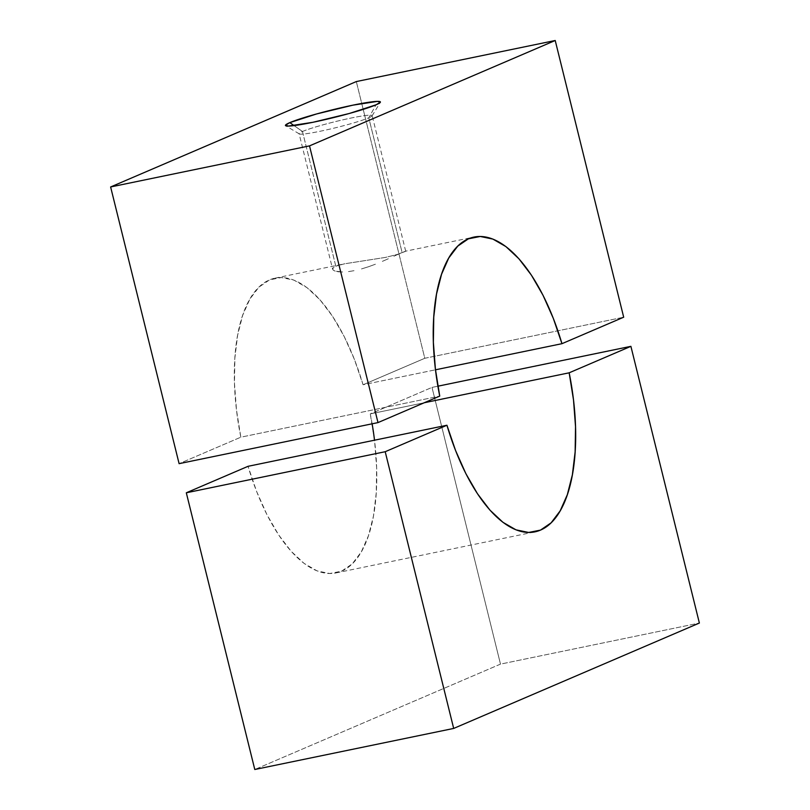 <?xml version="1.0" encoding="UTF-8"?>
<svg xmlns="http://www.w3.org/2000/svg" width="810" height="810" viewBox="0 0 810 810"><rect width="100%" height="100%" fill="white"/><g stroke="black" fill="none" stroke-linecap="round" stroke-linejoin="round"><path stroke-width="0.61" stroke-dasharray="4.05 3.04" d="M372.124 423.802A150.508 65.742 78.3 0 0 370.271 413.89L432.003 387.403L500.489 664.119L254.785 769.5L500.489 664.119L699.374 623.042L500.489 664.119L432.003 387.403L437.876 386.198L432.003 387.403L370.271 413.89L424.308 402.732L370.271 413.89L374.615 441.055L376.63 467.694L376.245 492.915L373.491 515.869L368.439 535.774L361.26 551.974L352.218 563.902L341.597 571.171L329.761 573.531L317.105 570.908L304.064 563.385L291.074 551.215L278.579 534.813L266.976 514.725L256.689 491.63L248.042 466.317A150.508 65.742 78.3 0 0 335.988 572.933A150.508 65.742 78.3 0 0 374.514 440.194M332.616 268.88L333.224 270.135L332.616 268.88L333.487 267.543L335.806 266.207L302.474 131.493L294.06 125.601L302.474 131.493A37.624 3.007 -13.9 0 0 299.275 133.893A37.624 3.007 -13.9 0 0 329.548 129.195A37.624 3.007 -13.9 0 0 368.773 117.804L376.012 104.824L368.773 117.804A37.624 3.007 166.1 0 1 328.111 129.529A37.624 3.007 166.1 0 1 299.092 133.69A37.624 3.007 166.1 0 1 302.474 131.493L335.806 266.207L333.487 267.543L332.647 269.284L299.092 133.69M398.51 254.117L402.104 252.517L368.773 117.804L402.104 252.517L393.842 256.243L398.51 254.117M388.324 258.755L382.097 261.478L388.324 258.755M375.415 264.212L368.469 266.753L375.415 264.212M361.483 268.93L368.469 266.753L361.483 268.93M348.502 271.603L354.76 270.57L348.502 271.603M338.55 271.826L343.045 272.008L335.229 271.158L338.55 271.826M333.224 270.135L335.229 271.158L333.224 270.135M356.319 81.567L424.794 358.283L623.69 317.206L424.794 358.283L363.062 384.76A150.508 65.742 78.3 0 0 275.117 278.134A150.508 65.742 78.3 0 0 240.833 437.187L439.729 396.11L240.833 437.187L179.101 463.664L240.833 437.187L236.49 410.022L234.475 383.373L234.859 358.152L237.624 335.198L242.676 315.292L249.844 299.103L258.886 287.165L269.507 279.895L281.343 277.536L294 280.159L307.041 287.682L320.031 299.852L332.535 316.264L344.128 336.342L354.416 359.438L363.062 384.76L435.486 369.805L363.062 384.76L424.794 358.283L356.319 81.567M275.117 278.134L344.392 263.827L335.806 266.207L344.392 263.827L385.449 257.408L396.819 254.593L405.547 251.201L474.012 237.067M405.395 251.424L396.819 254.593L385.449 257.408L344.392 263.827M302.474 131.493A37.624 3.007 166.1 0 1 343.126 119.769A37.624 3.007 166.1 0 1 372.144 115.607A37.624 3.007 166.1 0 1 368.773 117.804A37.624 3.007 -13.9 0 0 372.084 115.87A37.624 3.007 -13.9 0 0 344.554 119.445A37.624 3.007 -13.9 0 0 302.474 131.493M335.988 572.933L534.883 531.866M299.275 133.893L285.667 125.742M405.699 251.201L372.144 115.607M372.084 115.87L380.325 102.323"/><path stroke-width="1.21" d="M254.785 769.5L186.31 492.794L248.042 466.317L446.938 425.24L455.584 450.562L465.871 473.658L477.465 493.735L489.969 510.148L502.959 522.318L516 529.841L528.657 532.464L540.493 530.104L551.114 522.835L560.155 510.897L567.324 494.707L572.376 474.802L575.14 451.848L575.525 426.627L573.51 399.978L569.167 372.813L630.899 346.336L699.374 623.042L453.681 728.433L385.206 451.717L446.938 425.24L248.042 466.317L186.31 492.794L385.206 451.717L453.681 728.433L254.785 769.5L186.31 492.794L385.206 451.717L446.938 425.24A150.508 65.742 -101.7 0 0 534.883 531.866A150.508 65.742 -101.7 0 0 569.167 372.813L424.308 402.732L569.167 372.813L630.899 346.336L437.876 386.198L630.899 346.336L699.374 623.042L453.681 728.433L254.785 769.5M374.514 440.194A150.508 65.742 78.3 0 0 372.124 423.802M289.828 122.624L294.06 125.601L289.828 122.624L285.464 125.226L288.33 126.076L312.954 122.29L349.272 113.491L376.012 104.824A48.914 3.908 166.1 0 1 325.033 119.637A48.914 3.908 166.1 0 1 285.667 125.742A48.914 3.908 166.1 0 1 289.828 122.624A48.914 3.908 166.1 0 1 344.533 106.96A48.914 3.908 166.1 0 1 380.325 102.323A48.914 3.908 166.1 0 1 376.012 104.824L380.366 102.232L377.5 101.382L352.876 105.168L316.558 113.967L289.828 122.624M309.511 145.881L110.626 186.958L356.319 81.567L555.215 40.5L309.511 145.881L377.997 422.597L179.101 463.664L110.626 186.958L309.511 145.881L555.215 40.5L356.319 81.567L110.626 186.958L179.101 463.664L377.997 422.597L309.511 145.881M623.69 317.206L555.215 40.5L623.69 317.206L561.958 343.683L435.486 369.805L561.958 343.683L553.311 318.37L543.024 295.275L531.421 275.187L518.926 258.785L505.936 246.615L492.895 239.092L480.239 236.469L468.403 238.828L457.782 246.098L448.74 258.025L441.561 274.225L436.509 294.131L433.755 317.085L433.37 342.306L435.385 368.945L439.729 396.11A150.508 65.742 -101.7 0 1 474.012 237.067A150.508 65.742 -101.7 0 1 561.958 343.683L623.69 317.206M439.729 396.11L377.997 422.597L439.729 396.11"/></g></svg>
